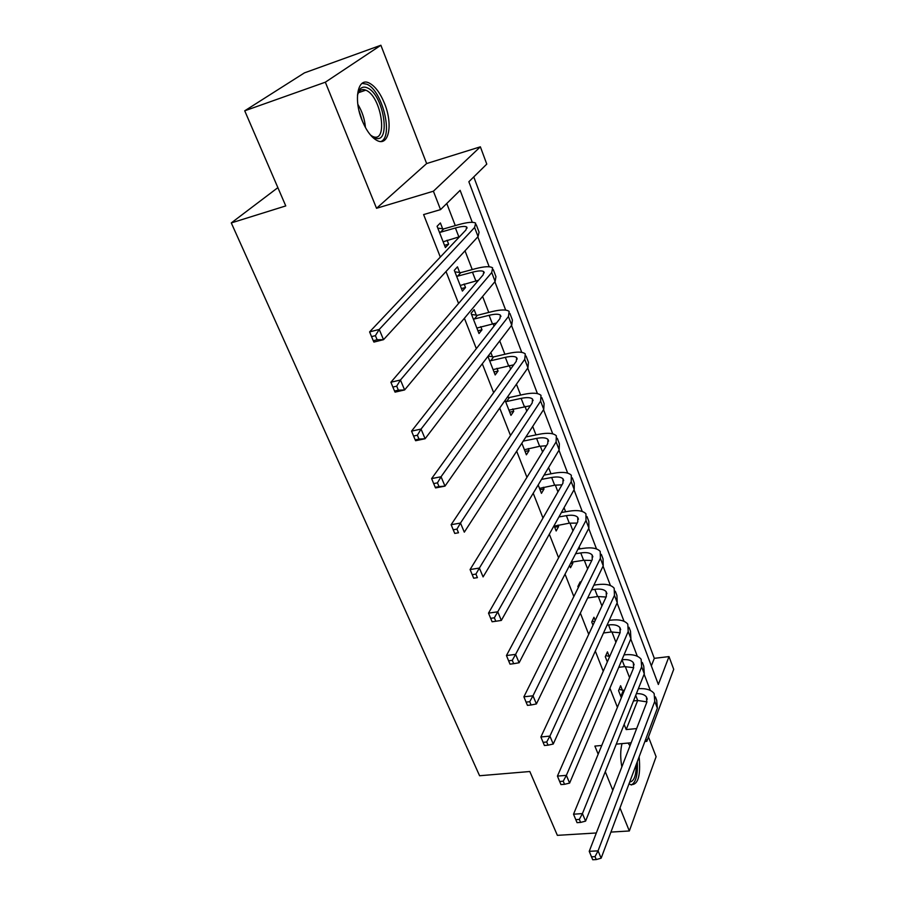 <?xml version="1.0" encoding="UTF-8"?>
<svg xmlns="http://www.w3.org/2000/svg" width="905" height="905" viewBox="0 0 905 905"><rect width="100%" height="100%" fill="white"/><g stroke="black" fill="none" stroke-linecap="round" stroke-linejoin="round"><path stroke-width="1.36" d="M622.007 743.616C620.321 750.313 620.264 758.085 621.837 766.931M384.591 103.623C380.168 92.819 374.964 85.918 368.969 82.932C357.679 77.208 353.369 99.686 362.124 120.523C366.57 131.101 371.672 137.82 377.442 140.705C388.98 146.474 393.042 124.143 384.591 103.623M651.34 665.876L654.315 658.342L668.999 656.589L673.716 669.327L646.837 741.353L645.865 738.865M610.932 832.091L629.337 830.971L656.102 756.716L648.466 736.975M596.327 832.973L557.367 835.349L529.821 771.513L479.582 775.743L231.284 222.924L285.765 205.921L244.723 110.806L304.431 72.875L380.881 45.25L325.336 82.197L376.537 208.297L433.405 191.204L480.374 146.814L486.777 164.11L468.858 181.747L658.354 684.485L668.999 656.589M376.537 208.297L426.64 163.556L380.881 45.25M426.64 163.556L480.374 146.814M654.315 658.342L473.768 176.916M244.723 110.806L325.336 82.197M472.286 222.313L460.125 190.344L440.543 209.621L423.608 214.576L440.316 257.065M446.007 271.534L458.575 303.469M464.401 318.277L476.347 348.651M482.286 363.765L493.655 392.657M499.707 408.053L510.511 435.531M516.676 451.199L526.948 477.308M533.215 493.225L542.977 518.045M549.324 534.199L558.6 557.774M565.037 574.143L573.838 596.531M580.354 613.092L588.714 634.348M595.309 651.102L603.239 671.261M609.891 688.185L617.414 707.314M624.133 724.396L626.181 729.588L637.663 700.493L646.951 701.873M629.575 677.698L625.276 666.544M615.909 642.256L611.916 631.894M601.938 605.999L598.25 596.452M587.617 568.872L584.268 560.184M579.924 548.894L579.155 546.903M572.967 530.85L569.958 523.067M565.614 511.789L564.053 507.728M557.944 491.901L555.319 485.069M550.975 473.801L548.577 467.58M542.559 451.991L540.319 446.165M535.975 434.909L532.706 426.425M526.789 411.085L524.957 406.311M520.624 395.066L516.427 384.206M510.624 369.138L509.21 365.473M504.888 354.262L499.73 340.891M494.04 326.128L493.078 323.628M488.757 312.44L482.603 296.455M477.026 281.998L476.539 280.72M472.229 269.566L465.012 250.821M455.283 225.605L446.765 203.489M442.635 228.75L440.384 222.958L437.081 226.273L445.396 247.563L448.631 244.158L447.104 240.221M459.661 272.484L457.466 266.839L454.299 270.335L462.41 291.082L465.521 287.507L464.141 283.978M476.279 315.132L474.13 309.623L471.086 313.288L479.005 333.538L481.992 329.793L480.77 326.66M487.919 356.378L495.182 374.953L498.055 371.05L496.981 368.29M492.49 356.74L490.849 352.543M505.114 400.349L510.974 415.361L513.735 411.311L512.807 408.913M508.305 397.352L507.909 396.356M521.857 443.19L526.393 454.819L529.052 450.622L528.249 448.563M538.17 484.944L541.45 493.338L544.007 489.017L543.328 487.275M554.075 525.658L556.156 530.975L558.611 526.518L558.057 525.081M569.596 565.354L570.523 567.729L572.876 563.159L572.435 562.028M580.591 582.967L580.173 581.881L577.865 586.519L578.284 587.605M595.196 620.457L593.963 617.278L591.734 622.018L592.979 625.208M609.167 656.34L607.436 651.883L605.298 656.725L607.323 661.906M622.312 690.085L620.615 685.719L618.567 690.662L621.339 697.755M277.88 187.64L231.284 222.924M601.757 745.46L594.879 746.093L598.171 754.193M605.275 771.705L612.821 790.28M619.982 807.927L629.337 830.971M616.26 744.136L631.158 742.779M644.869 741.534L646.837 741.353M626.181 729.588L636.645 728.582M440.543 209.621L433.405 191.204M650.31 690.425L644.134 674.202M637.312 656.249L630.762 639.021M624.02 621.294L617.074 603.024M610.423 585.535L603.058 566.179M596.497 548.928L588.714 528.452M582.254 511.472L574.019 489.82M567.673 473.123L558.962 450.238M552.729 433.846L543.543 409.671M537.423 393.607L527.728 368.086M521.744 352.373L511.506 325.461M505.669 310.098L494.877 281.726M489.186 266.76L477.817 236.85M444.525 245.312L448.631 244.158M461.426 288.582L465.521 287.507M477.931 330.789L481.992 329.793M494.017 371.978L498.055 371.05M509.73 412.171L513.735 411.311M525.07 451.414L529.052 450.622M540.047 489.741L544.007 489.017M554.675 527.185L558.611 526.518M570.535 563.521L572.876 563.159M629.088 783.628L630.299 784.533C637.901 785.642 640.853 776.411 639.134 756.829M443.145 241.793L459.536 236.725M440.497 232.234L455.419 227.981C461.346 226.341 465.113 226.012 466.709 226.997L465.973 229.915L369.602 331.897L379.229 329.443L474.593 227.483L475.657 223.15C473.236 221.668 467.568 222.166 458.643 224.644L443.767 228.886L440.497 232.234L439.355 232.087M437.816 228.151L443.767 228.886M375.394 335.642L371.536 336.626L373.267 340.71L377.125 339.748L375.394 335.642L379.229 329.443L383.528 339.669L478.055 236.59L479.084 232.189L476.268 224.757M377.125 339.748L383.528 339.669L373.912 342.079L373.267 340.71M371.536 336.626L369.602 331.897M460.215 285.471L478.507 280.267M457.647 276.149L472.478 272.19C478.36 270.674 482.139 270.493 483.79 271.658L483.168 274.837L390.892 382.238L400.451 380.01L491.732 272.563L492.614 267.857C490.114 266.104 484.435 266.375 475.566 268.672L460.792 272.631L457.647 276.149L456.516 276.002M454.887 271.839L460.792 272.631M396.695 386.175L392.861 387.069L394.546 391.039L398.37 390.157L396.695 386.175L400.451 380.01L404.614 389.942L495.114 281.444L495.951 276.659L493.304 269.656M398.37 390.157L404.614 389.942L395.066 392.137L394.546 391.039M392.861 387.069L390.892 382.238M476.856 328.051L496.506 322.983M474.367 318.979L489.107 315.302C494.956 313.899 498.734 313.854 500.431 315.189L499.933 318.617L411.56 431.119L421.051 429.083L508.44 316.512L509.153 311.433C506.585 309.42 500.884 309.487 492.071 311.603L477.399 315.291L474.367 318.979L473.247 318.82M471.55 314.465L477.399 315.291M417.375 435.226L413.574 436.029L415.203 439.887L419.004 439.083L417.375 435.226L421.051 429.083L425.101 438.733L511.732 325.167L512.411 320.019L509.9 313.413M419.004 439.083L425.101 438.733L415.621 440.724L415.203 439.887M413.574 436.029L411.56 431.119M493.089 369.602L513.757 364.806M490.691 360.756L505.329 357.339C511.144 356.05 514.922 356.151 516.665 357.633L516.28 361.299L431.628 478.587L441.052 476.754L524.73 359.353L525.273 353.923C522.638 351.672 516.936 351.525 508.18 353.493L493.598 356.909L490.691 360.756L489.571 360.597M488.146 356.095L493.598 356.909M437.454 482.851L433.676 483.587L435.26 487.331L439.038 486.607L437.454 482.851L441.052 476.754L444.989 486.121L527.943 367.792L528.452 362.294L526.088 356.072M439.038 486.607L444.989 486.121L435.577 487.919L435.26 487.331M433.676 483.587L431.628 478.587M508.938 410.146L530.364 405.723M506.608 401.526L521.144 398.37C526.925 397.182 530.715 397.408 532.502 399.048L532.219 402.929L451.131 524.708L460.487 523.056L540.613 401.119L540.998 395.372C538.294 392.894 532.593 392.555 523.882 394.354L509.402 397.521L506.608 401.526L505.499 401.356M507.32 397.193L509.402 397.521M456.957 529.12L453.213 529.776L454.751 533.418L458.496 532.774L456.957 529.12L460.487 523.056L464.31 532.163L543.747 409.354L544.097 403.54L541.88 397.691M458.496 532.774L454.751 533.418M453.213 529.776L451.131 524.708M357.452 95.138L359.783 89.403C361.774 86.993 364.308 86.484 367.407 87.898C384.173 94.821 391.514 145.852 374.546 137.752L370.496 135.026M371.276 135.716L372.668 136.429C388.426 143.963 381.627 96.665 366.073 90.296L365.767 90.161C363.018 89.041 360.778 89.55 359.014 91.71L357.679 94.086M380.971 141.497C393.664 136.576 382.408 90.489 366.876 84.222L362.079 83.384M636.283 764.42C636.238 775.54 634.032 781.411 629.688 782.033M630.604 779.578L633.952 770.641M631.339 785.008C635.966 782.305 637.957 774.522 637.312 761.671M629.993 745.811L628.081 743.062M524.402 449.728L539.64 446.289L546.416 445.735M523.203 441.108L536.597 438.405C542.333 437.319 546.122 437.658 547.955 439.445L547.774 443.541L470.08 569.539L479.379 568.057L556.111 441.878L556.349 435.814C553.577 433.122 547.876 432.59 539.222 434.242L525.884 436.957M475.917 574.087L472.195 574.675L473.688 578.216L477.41 577.639L475.917 574.087L479.379 568.057L483.089 576.915L559.166 449.909L559.369 443.778L557.288 438.28M477.41 577.639L473.688 578.216M472.195 574.675L470.08 569.539M539.504 488.372L554.641 485.193L561.982 484.842M541.507 479.39L551.665 477.489C557.378 476.494 561.157 476.958 563.034 478.881L562.944 483.168L488.519 613.138L497.739 611.814L571.225 481.641L571.327 475.283C568.498 472.376 562.786 471.686 554.199 473.191L544.063 475.102M494.345 617.81L490.657 618.33L492.105 621.769L495.804 621.26L494.345 617.81L497.739 611.814L501.347 620.423L574.2 489.481L574.279 483.066L572.311 477.897M501.347 620.423L495.804 621.26M490.657 618.33L488.519 613.138M554.256 526.11L569.29 523.169L577.107 523.09M558.928 516.936L566.394 515.646C572.062 514.753 575.84 515.33 577.752 517.377L577.763 521.846L506.449 655.537L515.601 654.383L585.988 520.454L585.942 513.814C583.069 510.725 577.356 509.854 568.815 511.223L561.383 512.524M512.275 660.333L508.61 660.797L510.024 664.146L513.689 663.693L512.275 660.333L515.601 654.383L519.119 662.754L588.895 528.101L588.827 521.416L586.994 516.574M519.119 662.754L513.689 663.693M508.61 660.797L506.449 655.537M571.213 562.22L583.601 560.285L591.802 560.466M575.603 553.747L580.772 552.932C586.406 552.118 590.184 552.797 592.13 554.969L592.232 559.618L523.893 696.805L532.988 695.798L600.388 558.351L600.219 551.45C597.3 548.17 591.587 547.14 583.103 548.385L577.956 549.211M529.719 701.714L526.077 702.11L527.457 705.368L531.099 704.984L529.719 701.714L532.988 695.798L536.405 703.943L603.228 565.817L603.035 558.871L601.316 554.346M536.405 703.943L531.099 704.984M526.077 702.11L523.893 696.805M587.684 597.956L597.594 596.531L606.124 597.017M591.621 589.822L594.823 589.347C600.411 588.623 604.201 589.404 606.169 591.689L606.35 596.508L540.885 736.975L549.901 736.104L614.461 595.354L614.167 588.216C611.192 584.754 605.49 583.578 597.062 584.687L593.872 585.162M578.216 585.818L579.098 585.988M546.699 741.987L543.091 742.338L544.425 745.505L548.045 745.166L546.699 741.987L549.901 736.104L553.238 744.034L617.233 602.662L616.916 595.456L615.309 591.225M553.238 744.034L548.045 745.166M543.091 742.338L540.885 736.975M603.511 632.98L611.26 631.973L620.072 632.753M607.051 625.151L608.556 624.948C614.11 624.303 617.889 625.174 619.891 627.572L620.151 632.561L557.423 776.094L566.372 775.359L628.206 631.509L627.799 624.133C624.778 620.502 619.088 619.19 610.705 620.174L609.212 620.378M592.153 621.124L594.653 621.622M563.238 781.207L559.652 781.49L560.953 784.578L564.539 784.307L563.238 781.207L566.372 775.359L569.618 783.085L630.921 638.647L630.491 631.215L628.986 627.267M569.618 783.085L564.539 784.307M559.652 781.49L557.423 776.094M618.76 667.302L624.62 666.612L633.681 667.698M624.62 666.612L621.973 659.745C627.504 659.179 631.271 660.141 633.308 662.652L633.647 667.777L573.532 814.206L582.424 813.595L641.645 666.849L641.125 659.236C638.059 655.458 632.369 653.998 624.043 654.869L624.031 654.869M605.773 655.639L609.71 656.453M579.336 819.41L575.784 819.647L577.051 822.656L580.614 822.419L579.336 819.41L582.424 813.595L585.58 821.129L644.292 673.818L643.749 666.159L642.358 662.483M585.58 821.129L580.614 822.419M575.784 819.647L573.532 814.206M633.489 700.934L637.686 700.481L635.706 695.357M619.088 689.395L623.341 690.3L621.305 695.255L622.414 695.142M621.305 695.255L620.276 695.04M624.45 690.187L623.341 690.3M636.385 693.671C641.238 693.468 644.586 694.554 646.419 696.929L646.826 702.212L589.234 851.333L598.058 850.858L654.768 701.375L654.145 693.558C651.272 689.848 646.012 688.219 638.364 688.682M595.038 856.628L591.497 856.82L592.741 859.75L596.271 859.569L595.038 856.628L598.058 850.858L601.146 858.189L657.358 708.185L656.713 700.334L655.412 696.918M601.146 858.189L596.271 859.569M591.497 856.82L589.234 851.333M455.419 227.981L458.869 236.906M474.593 227.483L478.055 236.59M472.478 272.19L475.838 280.901M491.732 272.563L495.114 281.444M489.107 315.302L492.377 323.786M508.44 316.512L511.732 325.167M505.329 357.339L508.519 365.631M524.73 359.353L527.943 367.792M521.144 398.37L524.267 406.447M540.613 401.119L543.747 409.354M357.826 104.301C362.204 111.462 364.738 119.211 365.439 127.548M362.645 121.79L359.002 110.648M536.597 438.405L539.64 446.289M556.111 441.878L559.166 449.909M551.665 477.489L554.641 485.193M571.225 481.641L574.2 489.481M566.394 515.646L569.29 523.169M585.988 520.454L588.895 528.101M580.772 552.932L583.601 560.285M600.388 558.351L603.228 565.817M594.823 589.347L597.594 596.531M614.461 595.354L617.233 602.662M608.556 624.948L611.26 631.973M628.206 631.509L630.921 638.647M641.645 666.849L644.292 673.818M654.768 701.375L657.358 708.185M466.709 226.997L467.116 228.071M483.79 271.658L484.243 272.858M500.431 315.189L500.94 316.512M516.665 357.633L517.219 359.081M532.502 399.048L533.09 400.598M359.014 91.71L359.783 89.403M358.323 92.74L365.767 90.161M547.955 439.445L548.588 441.097M563.034 478.881L563.702 480.634M577.752 517.377L578.453 519.221M592.13 554.969L592.866 556.903M606.169 591.689L606.938 593.714M619.891 627.572L620.694 629.676M633.308 662.652L634.134 664.824M646.419 696.929L647.279 699.18"/></g></svg>
